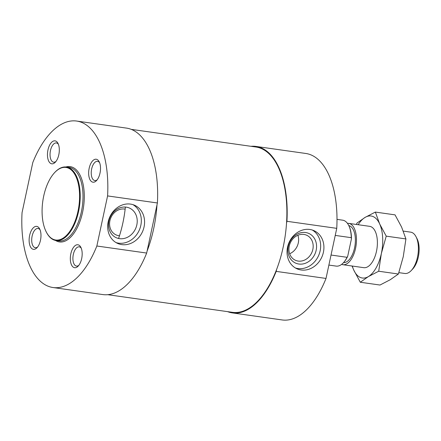 <?xml version="1.0" encoding="UTF-8"?>
<svg xmlns="http://www.w3.org/2000/svg" width="441" height="441" viewBox="0 0 441 441"><rect width="100%" height="100%" fill="white"/><g stroke="black" fill="none" stroke-linecap="round" stroke-linejoin="round"><path stroke-width="0.66" d="M289.257 246.084A13.726 11.791 114 0 0 295.459 260.289A13.726 11.791 114 0 0 311.82 252.555A13.726 11.791 114 0 0 306.638 235.218A13.726 11.791 114 0 0 289.257 246.084M289.654 253.751A13.726 11.791 114 0 0 297.901 235.268M287.543 247.192A20.876 17.932 114 0 0 296.975 268.79A20.876 17.932 114 0 0 321.853 257.031A20.876 17.932 114 0 0 313.981 230.665A20.876 17.932 114 0 0 287.543 247.192M295.393 267.974A20.876 17.932 114 0 0 318.6 255.582A20.876 17.932 114 0 0 312.311 230.031M288.276 246.304A16.234 13.947 114 0 0 306.275 262.908A16.234 13.947 114 0 0 312.123 235.621A16.234 13.947 114 0 0 288.276 246.304M43.703 196.085A36.647 18.213 -81.9 0 0 46.294 232.01A36.647 18.213 -81.9 0 0 70.896 229.744A36.647 18.213 -81.9 0 0 77.721 181.516A36.647 18.213 -81.9 0 0 54.717 172.514A36.647 18.213 -81.9 0 0 43.703 196.085M46.294 232.01L46.509 232.418A37.11 18.439 -81.9 0 0 56.029 240.521A37.11 18.439 -81.9 0 0 79.49 206.36A37.11 18.439 -81.9 0 0 66.426 167.034A37.11 18.439 -81.9 0 0 55.031 172.177L54.717 172.514M89.165 168.291A11.598 5.761 -81.9 0 0 90.212 180.066A11.598 5.761 -81.9 0 0 96.518 180.584A11.598 5.761 -81.9 0 0 99.186 161.759A11.598 5.761 -81.9 0 0 89.165 168.291M70.83 253.818A11.598 5.761 -81.9 0 0 71.877 265.592A11.598 5.761 -81.9 0 0 78.184 266.11A11.598 5.761 -81.9 0 0 80.846 247.285A11.598 5.761 -81.9 0 0 70.83 253.818M47.97 149.918A11.598 5.761 -81.9 0 0 49.017 161.698A11.598 5.761 -81.9 0 0 55.323 162.211A11.598 5.761 -81.9 0 0 57.992 143.386A11.598 5.761 -81.9 0 0 47.97 149.918M29.635 235.444A11.598 5.761 -81.9 0 0 30.683 247.225A11.598 5.761 -81.9 0 0 36.989 247.737A11.598 5.761 -81.9 0 0 39.657 228.912A11.598 5.761 -81.9 0 0 29.635 235.444M96.849 246.006A84.071 41.785 98.1 0 1 53.041 287.532A84.071 41.785 98.1 0 1 22.05 212.65L32.788 162.564A84.071 41.785 98.1 0 1 76.596 121.043A84.071 41.785 98.1 0 1 107.587 195.92L96.849 246.006L146.671 253.057A84.071 41.785 98.1 0 1 102.858 294.577L53.041 287.532M107.587 195.92L157.404 202.97L146.671 253.057M108.199 221.812A20.876 17.932 114 0 0 117.631 243.41A20.876 17.932 114 0 0 142.509 231.652A20.876 17.932 114 0 0 134.632 205.285A20.876 17.932 114 0 0 108.199 221.812M76.596 121.043L126.418 128.094A84.071 41.785 98.1 0 1 157.404 202.97M232.385 312.906L282.201 319.957A84.071 41.785 98.1 0 0 326.015 278.436L276.193 271.386A84.071 41.785 98.1 0 1 232.385 312.906A84.071 41.785 98.1 0 1 227.617 311.649M108.933 220.924A16.234 13.947 114 0 0 126.931 237.528A16.234 13.947 114 0 0 132.78 210.241A16.234 13.947 114 0 0 108.933 220.924M125.145 209.155A13.726 11.791 114 0 0 109.914 220.704A13.726 11.791 114 0 0 116.115 234.91A13.726 11.791 114 0 0 119.472 235.764M116.049 242.594A20.876 17.932 114 0 0 139.257 230.202A20.876 17.932 114 0 0 132.967 204.652M131.186 129.351L255.863 146.996A83.492 41.493 98.1 0 1 286.529 223.196A83.492 41.493 98.1 0 1 276.601 269.49L276.193 271.386M276.601 269.49A83.492 41.493 98.1 0 1 232.468 312.333L107.791 294.693M157.002 204.867A83.492 41.493 98.1 0 1 147.074 251.161M251.012 146.307A84.071 41.785 98.1 0 1 255.945 146.423A84.071 41.785 98.1 0 1 286.931 221.299L286.529 223.196M255.945 146.423L305.762 153.468A84.071 41.785 98.1 0 1 336.753 228.35L326.015 278.436M286.931 221.299L336.753 228.35M40.076 229.86A9.713 4.829 -81.9 0 0 38.031 228.477A9.713 4.829 -81.9 0 0 32.132 236.067A9.713 4.829 -81.9 0 0 35.313 247.71A9.713 4.829 -81.9 0 0 37.656 246.949M58.41 144.334A9.713 4.829 -81.9 0 0 56.371 142.95A9.713 4.829 -81.9 0 0 50.467 150.541A9.713 4.829 -81.9 0 0 53.648 162.183A9.713 4.829 -81.9 0 0 55.99 161.423M81.271 248.228A9.713 4.829 -81.9 0 0 79.226 246.844A9.713 4.829 -81.9 0 0 73.327 254.44A9.713 4.829 -81.9 0 0 76.508 266.083A9.713 4.829 -81.9 0 0 78.851 265.317M99.605 162.701A9.713 4.829 -81.9 0 0 97.566 161.318A9.713 4.829 -81.9 0 0 91.662 168.914A9.713 4.829 -81.9 0 0 94.843 180.556A9.713 4.829 -81.9 0 0 97.185 179.79M331.031 255.036L347.067 257.307L347.701 256.282L351.444 238.824L351.273 237.682A23.191 11.527 -81.9 0 0 348.616 225.241A23.191 11.527 -81.9 0 0 342.663 220.18L336.996 219.375M335.237 235.411L351.273 237.682M328.876 265.074L336.169 266.105A23.191 11.527 -81.9 0 0 343.285 262.891A23.191 11.527 -81.9 0 0 347.067 257.307M343.285 262.891L343.611 262.555A22.728 11.295 -81.9 0 0 347.701 256.282M348.715 223.378L369.641 226.338A20.876 10.375 98.1 0 1 376.471 251.359A20.876 10.375 98.1 0 1 363.792 267.676L342.866 264.71A20.876 10.375 -81.9 0 0 356.063 245.499A20.876 10.375 -81.9 0 0 348.715 223.378A20.876 10.375 -81.9 0 0 347.447 223.355M358.158 224.712A31.311 15.562 98.1 0 1 365.038 217.43A31.311 15.562 98.1 0 1 379.673 223.956A31.311 15.562 98.1 0 1 381.349 253.531A31.311 15.562 98.1 0 1 368.395 276.584A31.311 15.562 98.1 0 1 353.759 270.057A31.311 15.562 98.1 0 1 352.309 266.05M341.643 264.385A20.876 10.375 -81.9 0 0 342.866 264.71M356.493 224.48L356.956 223.096L365.038 217.43L375.352 212.077L395.042 214.866L401.597 227.06L405.918 238.934L403.272 256.634L398.394 274.021L390.313 279.688L379.999 285.035L360.308 282.251L353.759 270.057L352.056 266.011M398.394 274.021L378.703 271.232L368.395 276.584L360.308 282.251M405.918 238.934L386.228 236.15L381.349 253.531L378.703 271.232M375.352 212.077L379.673 223.956L386.228 236.15M398.857 272.637L404.799 273.475A20.876 10.375 -81.9 0 0 411.21 270.587A20.876 10.375 -81.9 0 0 416.006 236.701A20.876 10.375 -81.9 0 0 410.648 232.142L403.295 231.101M411.21 270.587L412.688 269.027A18.737 9.311 -81.9 0 0 416.993 238.603L416.006 236.701M343.528 262.638A18.737 9.311 -81.9 0 0 355.016 245.35A18.737 9.311 -81.9 0 0 348.776 225.555M351.444 238.824A22.728 11.295 -81.9 0 0 348.831 225.66L348.616 225.241M118.574 238.487A73.057 36.305 -81.9 0 0 125.376 207.05M56.029 240.521L58.824 240.913A37.11 18.439 -81.9 0 0 82.28 206.757A37.11 18.439 -81.9 0 0 69.22 167.431L66.426 167.034M55.478 240.422A38.036 18.902 -81.9 0 0 83.536 206.934A38.036 18.902 -81.9 0 0 65.869 166.974"/></g></svg>
